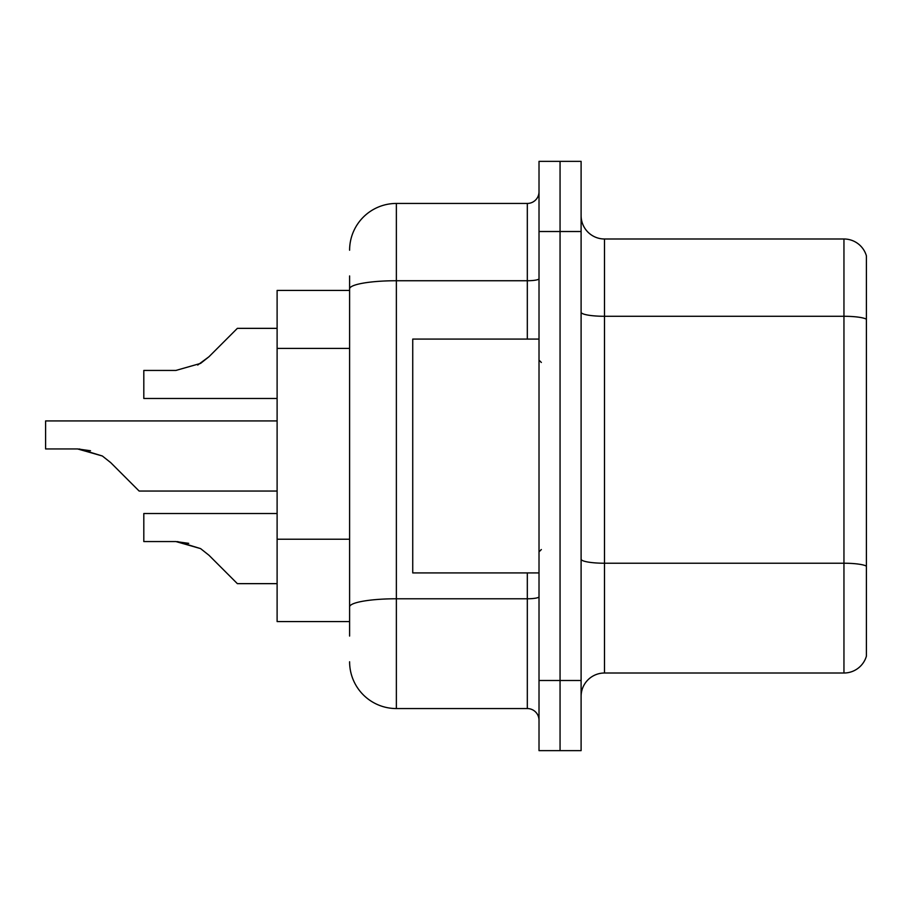 <?xml version="1.0" encoding="UTF-8"?>
<svg xmlns="http://www.w3.org/2000/svg" width="912" height="912" viewBox="0 0 912 912"><rect width="100%" height="100%" fill="white"/><g stroke="black" fill="none" stroke-linecap="round" stroke-linejoin="round"><path stroke-width="1.37" d="M349.604 333.906L349.604 275.937L349.604 290.438L277.111 290.438L277.111 621.562L349.604 621.562M581.104 696.392A23.381 23.381 0 0 1 604.496 673.01L843.953 673.01L843.953 238.99L604.496 238.99A23.381 23.381 0 0 1 581.104 215.608A23.381 23.381 0 0 0 604.496 238.99L604.496 673.01M581.104 750.644L581.104 161.356L560.059 161.356L560.059 750.644L581.104 750.644L539.015 750.644L539.015 680.489L560.059 680.489L560.059 750.644M866.4 255.827A23.381 23.381 0 0 0 843.953 238.99A23.381 23.381 0 0 1 866.4 255.827L866.4 656.173A23.381 23.381 0 0 1 843.953 673.01M866.4 319.531L866.4 566.147A23.381 4.058 180 0 0 843.953 563.228L604.496 563.228A23.381 4.058 -0 0 1 581.104 559.17M349.604 636.063L349.604 275.937M581.104 231.511L560.059 231.511L560.059 161.356L539.015 161.356L539.015 680.489M539.015 231.511L560.059 231.511L560.059 680.489L581.104 680.489M349.604 250.219A46.774 46.774 0 0 1 396.367 203.444L396.367 708.556L527.318 708.556L527.318 572.918M396.367 203.444L527.318 203.444A11.696 11.696 0 0 0 539.015 191.759M349.604 615.019L349.604 553.721M539.015 720.241A11.696 11.696 0 0 0 527.318 708.556M396.367 708.556A46.774 46.774 0 0 1 349.604 661.781M277.111 513.524L143.811 513.524L143.811 541.557L175.891 541.557L143.811 541.557L175.891 541.557L143.811 541.557L175.891 541.557L143.811 541.557L175.891 541.557L143.811 541.557L175.891 541.557L200.583 548.602L177.646 541.591L200.583 548.602L177.646 541.591L200.583 548.602L177.646 541.591L200.583 548.602L177.646 541.591L200.583 548.602L208.962 555.248L237.359 583.646L277.111 583.646M200.583 548.602L208.962 555.248M277.111 420.922L45.6 420.922L45.6 448.955L77.668 448.955L45.6 448.955L77.668 448.955L45.6 448.955L77.668 448.955L45.6 448.955L77.668 448.955L45.6 448.955L77.668 448.955L102.361 456L79.435 448.989L102.361 456L79.435 448.989L102.361 456L79.435 448.989L102.361 456L79.435 448.989L102.361 456L110.74 462.646L139.137 491.044L277.111 491.044M102.361 456L110.74 462.646M277.111 328.354L237.359 328.354L208.962 356.752L200.583 363.398L175.891 370.443L143.811 370.443L143.811 398.476L277.111 398.476M208.962 356.752L197.71 365.039M539.015 339.082L412.737 339.082L412.737 572.918L539.015 572.918M188.727 543.347L175.891 541.557M90.505 450.745L77.668 448.955M349.604 348.407L277.111 348.407M349.604 539.231L277.111 539.231M866.4 319.211A23.381 4.058 180 0 0 843.953 316.282L604.496 316.282A23.381 4.058 -0 0 1 581.104 312.223M539.015 596.744A11.696 2.029 0 0 1 527.318 598.774L396.367 598.774A46.774 8.117 180 0 0 349.604 606.89M349.604 288.865A46.774 8.117 180 0 1 396.367 280.736L527.318 280.736L527.318 203.444M527.318 339.082L527.318 280.736A11.696 2.029 0 0 0 539.015 278.707M541.352 362.463L539.015 360.126M541.352 549.537L539.015 551.874"/></g></svg>
